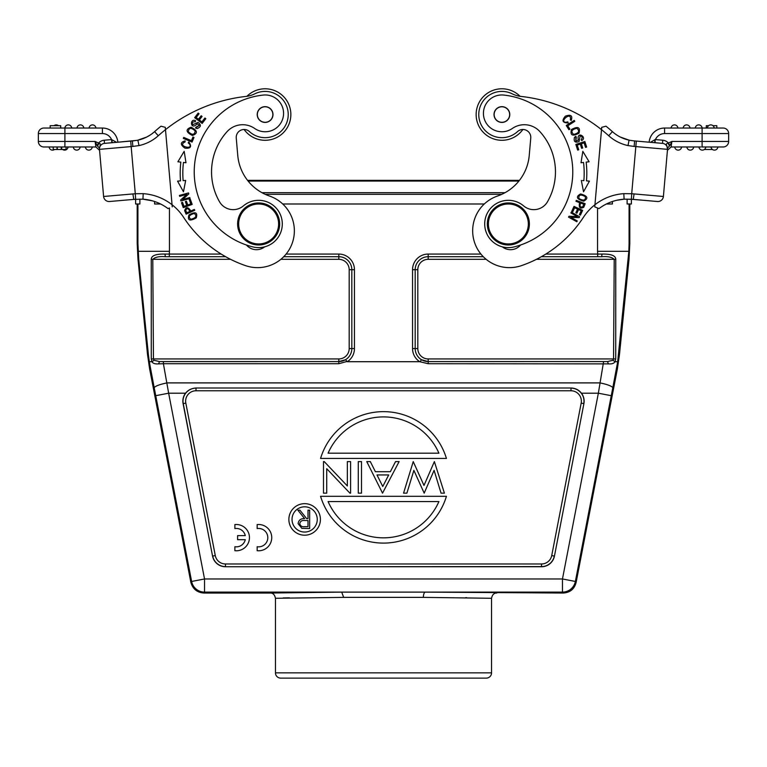 <?xml version="1.0" encoding="UTF-8"?>
<svg xmlns="http://www.w3.org/2000/svg" width="767" height="767" viewBox="0 0 767 767"><rect width="100%" height="100%" fill="white"/><g stroke="black" fill="none" stroke-linecap="round" stroke-linejoin="round"><path stroke-width="1.15" d="M185.691 210.283C187.014 207.867 188.394 208.25 189.823 211.443L186.736 212.823M186.745 212.814L185.672 210.292M186.113 214.156L194.751 210.283L194.358 209.41L190.849 210.983C188.03 206.783 185.959 206.668 184.626 210.618L186.122 214.146M189.631 144.234L188.212 142.844L188.835 141.953L188.203 142.863L189.631 144.234M189.65 144.215C193.38 150.399 176.458 145.845 185.068 141.953L185.125 140.869C180.226 142.279 180.149 144.695 184.895 148.117C190.762 148.74 192.076 146.689 188.835 141.953M205.796 118.684L204.914 118.003L201.913 121.905L199.362 119.94L202.066 116.431L201.184 115.75L198.48 119.269L196.179 117.504L199.065 113.746L198.183 113.065L194.655 117.658L202.152 123.429L205.796 118.684M195.959 127.121L195.508 128.022L199.468 125.299L195.949 127.159M195.508 128.022L197.177 128.568C201.146 126.91 201.414 124.858 197.963 122.404L192.814 124.705C191.74 122.691 192.536 121.704 195.201 121.732L195.154 121.704M195.201 121.732L195.681 120.822C189.65 117.504 190.158 131.138 197.177 123.842L199.468 125.299M193.993 137.466L192.968 137.034L191.434 140.668L183.744 137.427L183.332 138.405L192.047 142.077L193.993 137.466M188.308 131.723C188.864 127.6 191.165 127.332 195.192 130.927C194.569 135.107 192.268 135.366 188.308 131.723M192.412 135.5C198.068 133.372 197.627 130.611 191.098 127.207C185.374 129.364 185.815 132.125 192.412 135.5M190.331 199.334L189.286 199.717L190.791 203.897L187.762 204.99L186.4 201.222L185.365 201.596L186.717 205.364L183.994 206.352L182.536 202.325L181.491 202.709L183.265 207.627L192.172 204.415L190.331 199.334M184.435 180.542L185.672 180.437L183.466 191.779L177.57 181.137L180.523 180.878L179.027 181.002M185.672 180.437L183.14 180.657A88.589 88.589 0 0 1 183.466 162.441L185.988 162.748L184.176 151.339L177.906 161.77L180.849 162.125A91.215 91.215 0 0 0 180.523 180.878M189.804 197.55L182.632 199.516L188.797 193.888L188.538 192.939L179.411 195.441L179.651 196.333L186.822 194.358L180.657 199.995L180.926 200.944L190.043 198.432L189.804 197.55M190.906 219.304C187.963 216.888 189.075 214.942 194.243 213.456C197.186 215.949 196.074 217.895 190.906 219.304M196.266 217.847C197.828 212.344 195.384 211.366 188.941 214.933C187.359 220.503 189.804 221.471 196.266 217.847M262.851 88.876A25.762 25.762 0 0 1 290.76 112.289A25.762 25.762 0 0 1 244.117 129.479A25.762 25.762 0 0 0 290.76 112.298A25.762 25.762 0 0 0 246.916 96.297A25.762 25.762 0 0 1 262.851 88.876M256.801 203.015A21.025 21.025 0 0 1 279.591 222.133A21.025 21.025 0 0 1 260.473 244.913A21.025 21.025 0 0 1 237.693 225.805A21.025 21.025 0 0 1 256.801 203.015M238.738 225.709A19.98 19.98 0 0 1 256.897 204.07A19.98 19.98 0 0 1 278.536 222.229A19.98 19.98 0 0 1 260.377 243.868A19.98 19.98 0 0 1 238.738 225.709M261.518 107.668A7.756 7.756 0 0 1 271.978 110.956A7.756 7.756 0 0 1 268.68 121.416A7.756 7.756 0 0 1 258.22 118.128A7.756 7.756 0 0 1 261.518 107.668M257.242 115.232A7.891 7.891 0 0 1 264.414 106.69A7.891 7.891 0 0 1 272.956 113.852A7.891 7.891 0 0 0 264.414 106.69A7.891 7.891 0 0 0 257.242 115.232A7.891 7.891 0 0 0 265.785 122.394A7.891 7.891 0 0 0 272.956 113.852M254.673 128.472A21.025 21.025 0 0 0 227.109 131.608A59.931 59.931 0 0 0 219.487 201.711A15.771 15.771 0 0 0 243.36 205.911A23.662 23.662 0 0 1 282.208 221.903A23.662 23.662 0 0 1 252.976 246.936A77.285 77.285 0 0 1 263.196 95.07A18.398 18.398 0 0 1 274.404 129.278A18.398 18.398 0 0 1 254.673 128.472A18.398 18.398 0 0 0 283.502 111.761M246.447 245.018A13.144 13.144 0 0 0 264.673 246.84A23.662 23.662 0 0 0 282.208 221.903M211.769 177.129A59.931 59.931 0 0 1 227.109 131.608M346.751 361.525L338.813 363.711L338.813 361.602L345.514 359.723L347.288 361.708A15.637 15.637 0 0 0 354.45 348.563L351.823 348.563L351.823 269.706A13.01 13.01 0 0 0 338.813 256.696L283.723 256.696M480.919 254.069L428.187 254.069A15.637 15.637 0 0 0 412.55 269.706L412.55 348.563A15.637 15.637 0 0 0 419.712 361.708L428.187 363.711L608.423 363.884L607.493 361.564L612.948 360.289L615.048 361.708L617.675 361.708L628.844 251.308L597.541 251.308L597.694 254.069L602.009 254.069L601.644 256.705L541.368 256.696L601.644 256.705C607.723 256.226 611.913 257.108 614.214 259.332L536.411 259.332M428.187 363.711L428.187 361.602L607.493 361.564L428.187 361.564A13.001 13.001 0 0 1 415.187 348.563L417.814 348.563A10.374 10.374 0 0 0 428.187 358.937L428.187 361.602L421.486 359.723L420.249 361.525M612.948 360.289L613.552 358.937L615.728 359.004L615.757 259.323C615.68 255.641 611.107 253.896 602.009 254.069M608.423 363.884C611.817 364.143 614.022 363.424 615.038 361.708L615.709 358.994M629.803 203.993L629.803 243.436L629.026 259.131L628.288 259.131M628.854 251.308L629.084 243.436L629.803 243.436M149.297 361.708L154.234 387.958A13.144 2.531 -11 0 1 167.139 382.896L599.861 382.896A13.144 2.531 11 0 1 612.766 387.958L617.703 361.708M603.6 361.602L598.356 393.203L581.463 393.203C578.778 389.847 575.288 388.121 570.993 388.006L196.007 388.006C191.597 388.284 188.107 390.01 185.537 393.203A13.144 13.144 0 0 0 183.102 403.634L212.555 556.094A13.144 13.144 0 0 0 225.46 566.746L541.54 566.746A13.144 13.144 0 0 0 554.445 556.094L583.898 403.634A13.144 13.144 0 0 0 581.463 393.203M612.766 387.958L611.261 395.695L598.356 393.203L562.47 578.97L575.375 581.463A13.144 13.144 140.5 0 1 562.47 592.114L562.47 578.97L204.53 578.97L168.644 393.203L155.739 395.695L154.234 387.958M158.577 363.884L163.4 363.711L163.4 361.602L159.507 361.564L158.577 363.884C155.03 364.124 152.825 363.405 151.962 361.708L151.291 358.994L153.448 358.937L154.052 360.289L151.962 361.708L149.325 361.708L148.386 354.555L138.712 259.131L137.974 259.131L137.197 243.436L137.916 243.436L138.712 259.131M163.4 361.602L338.813 361.564L159.507 361.564L154.052 360.289M185.537 393.203L168.644 393.203L163.4 363.711L338.813 363.711M308.008 520.534L304.643 520.515C301.949 520.179 300.319 521.224 299.753 523.64C300.328 526.009 301.93 527.015 304.557 526.67L308.008 526.67L308.008 520.534M308.008 510.16L309.657 510.16L309.657 528.559L301.805 528.329L298.104 523.64C298.651 520.074 300.827 518.406 304.624 518.645L297.864 510.16L299.907 510.16L306.666 518.645L308.008 518.645L308.008 510.16M292.026 519.432A12.617 12.617 0 0 0 304.643 532.049A12.617 12.617 0 0 0 317.26 519.432A12.617 12.617 0 0 0 304.643 506.814A12.617 12.617 0 0 0 292.026 519.432M320.414 519.432A15.771 15.771 0 0 1 304.643 535.203A15.771 15.771 0 0 1 288.871 519.432A15.771 15.771 0 0 1 304.643 503.66A15.771 15.771 0 0 1 320.414 519.432M328.084 453.192L438.916 453.192A60.459 60.459 0 0 0 328.084 453.192M320.568 458.445L446.432 458.445A65.713 65.713 0 0 0 320.568 458.445M438.916 501.551L328.084 501.551A60.459 60.459 0 0 0 438.916 501.551M446.432 496.297L320.568 496.297A65.713 65.713 0 0 0 446.432 496.297M434.371 461.6L444.409 493.143L441.044 493.143L434.093 470.353L424.18 493.143L413.873 470.363L406.893 493.143L403.567 493.143L413.231 461.6L423.988 485.463L434.371 461.6M382.771 486.499L388.696 474.946L376.99 474.946L382.771 486.499M399.118 461.6L382.532 493.143L366.76 461.6L370.327 461.6L375.379 471.705L390.355 471.705L395.542 461.6L399.118 461.6M358.275 461.6L361.506 461.6L361.506 493.143L358.275 493.143L358.275 461.6M347.355 485.962L347.355 461.6L350.586 461.6L350.586 493.143L349.905 493.143L326.723 468.714L326.723 493.143L323.492 493.143L323.492 461.6L324.23 461.6L347.355 485.962M616.505 368.774L617.397 368.774L576.132 582.383C574.425 589.037 570.121 592.584 563.227 593.035L425.292 592.114L204.53 592.114A13.144 13.144 -140.5 0 1 191.625 581.463L190.868 582.383L149.603 368.774L147.523 354.555L137.974 259.131M520.084 96.297A25.762 25.762 0 0 0 476.24 112.298A25.762 25.762 0 0 0 522.883 129.479A25.762 25.762 0 0 1 476.24 112.289A25.762 25.762 0 0 1 520.084 96.297A26.289 26.289 0 0 0 520.966 96.412A157.724 157.724 0 0 1 601.51 129.661L594.943 204.751A52.578 52.578 0 0 0 583.371 217.377A120.918 120.918 0 0 1 521.435 265.641A36.797 36.797 0 0 1 472.942 235.316A36.797 36.797 0 0 1 497.495 196.036A47.314 47.314 0 0 0 529.24 155.423L530.754 138.05A7.891 7.891 0 0 0 517.562 131.569A23.135 23.135 0 0 1 478.857 112.528A23.135 23.135 0 0 1 512.193 93.823A26.289 26.289 0 0 0 520.966 96.412M700.933 146.976L671.183 146.976M713.559 146.976L723.128 146.976A5.522 5.522 0 0 0 728.631 141.962A5.522 5.522 0 0 1 723.128 146.976A5.522 5.522 0 0 0 728.65 141.454A5.522 5.522 0 0 1 728.631 141.933A5.522 5.522 0 0 0 728.65 141.454L728.65 133.563L702.102 133.563L702.102 128.041A3.413 3.413 0 0 0 698.679 124.887A3.413 3.413 0 0 0 695.276 128.041A3.413 3.413 0 0 1 698.679 124.887A3.413 3.413 0 0 1 702.093 128.041L706.302 128.041L706.302 125.683L708.593 125.683M712.476 149.498L704.346 149.498M681.585 146.976A3.413 3.413 0 0 1 678.181 150.131A3.413 3.413 0 0 1 674.768 146.976M693.675 146.976A3.413 3.413 0 0 1 690.271 150.131A3.413 3.413 0 0 1 686.868 146.976A3.413 3.413 0 0 0 690.271 150.131A3.413 3.413 0 0 0 693.675 146.976A3.413 3.413 0 0 1 690.271 150.131A3.413 3.413 0 0 1 686.868 146.976M702.62 146.976L705.774 146.976A3.413 3.413 0 0 1 702.064 150.111A3.413 3.413 0 0 1 698.958 146.976M705.774 146.976A3.413 3.413 0 0 1 702.064 150.111A3.413 3.413 0 0 0 705.774 146.976L703.876 146.976M717.864 146.976A3.413 3.413 0 0 1 714.154 150.111A3.413 3.413 0 0 1 711.047 146.976A3.413 3.413 0 0 0 714.154 150.111A3.413 3.413 0 0 0 717.864 146.976A3.413 3.413 0 0 1 714.154 150.111A3.413 3.413 0 0 1 711.047 146.976L714.451 146.976M712.955 125.683L716.819 125.683L716.819 128.041L723.128 128.041L702.102 128.041A3.413 3.413 0 0 0 698.679 124.887A3.413 3.413 0 0 0 695.276 128.041M714.182 128.041A3.413 3.413 0 0 0 711.076 124.906A3.413 3.413 0 0 1 714.182 128.041A3.413 3.413 0 0 0 711.076 124.906A3.413 3.413 0 0 0 707.366 128.041A3.413 3.413 0 0 1 711.076 124.906A3.413 3.413 0 0 0 707.366 128.041L709.274 128.041M683.186 128.041A3.413 3.413 0 0 1 686.887 124.906A3.413 3.413 0 0 0 683.186 128.041A3.413 3.413 0 0 1 686.887 124.906A3.413 3.413 0 0 1 690.003 128.041M671.096 128.041A3.413 3.413 0 0 1 674.797 124.906A3.413 3.413 0 0 0 671.096 128.041A3.413 3.413 0 0 1 674.797 124.906A3.413 3.413 0 0 1 677.903 128.041A3.413 3.413 0 0 0 674.797 124.906A3.413 3.413 0 0 1 677.903 128.041M649.15 142.202L634.625 140.936L649.15 142.202A15.513 15.513 0 0 1 664.596 128.041L702.102 128.041M633.216 199.43L649.563 200.82L632.852 199.353M650.406 142.317L655.085 139.613L654.644 142.681L662.506 143.371A5.522 5.522 0 0 1 667.52 149.354L663.397 196.486A5.522 5.522 0 0 1 657.415 201.5L633.226 199.391L657.415 201.5A5.522 5.522 0 0 0 663.397 196.486A5.522 5.522 0 0 1 657.415 201.5L631.366 199.247L631.711 193.735L623.801 193.658A52.578 52.578 0 0 0 594.943 204.751L601.712 127.332L605.997 126.191A163.237 163.237 0 0 1 612.402 131.646A36.538 36.538 0 0 0 629.065 140.15A36.538 36.538 0 0 1 612.402 131.646A163.237 163.237 0 0 0 605.997 126.191A163.237 163.237 0 0 1 612.402 131.646A36.538 36.538 0 0 0 620.263 137.025A36.538 36.538 0 0 1 612.402 131.646A36.538 36.538 0 0 0 629.065 140.15M634.146 140.888L655.152 142.729L655.085 139.613M634.625 140.936L634.146 146.43L628.01 145.577L629.055 140.198L634.625 140.975M627.118 199.113L627.118 203.993L631.385 203.993L631.385 199.247L624.117 199.171L633.226 199.391L634.117 193.926L631.711 193.735L636.313 141.08L662.506 143.371L662.774 140.227A8.677 8.677 0 0 1 668.45 143.045L669.888 145.509L667.645 147.954L667.52 149.354L666.868 145.807L667.52 149.354A5.522 5.522 0 0 0 662.506 143.371A5.522 5.522 0 0 1 667.52 149.354L667.645 147.954M624.108 199.171A47.055 47.055 0 0 0 598.998 208.595L594.751 206.869L598.998 208.595A47.055 47.055 0 0 1 624.108 199.171L623.801 193.658M616.716 200.283L624.252 199.161M565.864 122.298C558.654 121.848 572.038 110.525 570.332 119.825L571.194 120.486C572.824 115.654 570.888 114.216 565.365 116.172C561.511 120.63 562.451 122.883 568.194 122.921L567.801 121.876L565.864 122.308M502.327 246.84A13.144 13.144 0 0 0 520.553 245.018M499.566 107.15A7.756 7.756 0 0 1 509.298 112.212A7.756 7.756 0 0 1 504.235 121.934A7.756 7.756 0 0 1 494.504 116.881A7.756 7.756 0 0 1 499.566 107.15M501.215 122.394A7.891 7.891 0 0 0 509.758 115.232A7.891 7.891 0 0 0 502.586 106.69A7.891 7.891 0 0 0 494.044 113.852A7.891 7.891 0 0 0 501.215 122.394M494.044 113.852A7.891 7.891 0 0 1 502.586 106.69M547.513 201.711A15.771 15.771 0 0 1 523.64 205.911A15.771 15.771 0 0 0 547.513 201.711A59.931 59.931 0 0 0 539.891 131.608A21.025 21.025 0 0 0 512.327 128.472A18.398 18.398 0 0 1 483.498 111.761A18.398 18.398 0 0 1 503.804 95.07A77.285 77.285 0 0 1 514.024 246.936A23.662 23.662 0 0 1 484.792 221.903A23.662 23.662 0 0 1 523.64 205.911M484.792 221.903A23.662 23.662 0 0 0 493.076 242.027M487.409 222.133A21.025 21.025 0 0 1 510.199 203.015A21.025 21.025 0 0 1 529.307 225.805A21.025 21.025 0 0 1 506.527 244.913A21.025 21.025 0 0 1 487.409 222.133M488.464 222.229A19.98 19.98 0 0 1 510.103 204.07A19.98 19.98 0 0 1 528.262 225.709A19.98 19.98 0 0 1 506.623 243.868A19.98 19.98 0 0 1 488.464 222.229M503.804 95.07A18.398 18.398 0 0 0 483.498 111.761M499.854 131.656A18.398 18.398 0 0 0 512.327 128.472M539.891 131.608A59.931 59.931 0 0 1 555.231 177.129M576.305 137.178L575.835 141.138L575.844 136.334L576.295 137.159M575.844 136.325L574.445 137.389C573.553 141.607 575.087 142.988 579.066 141.55L580.101 136.008C582.374 136.267 582.738 137.485 581.194 139.661L581.664 140.562C587.829 137.504 576.324 130.15 578.337 140.083M578.347 140.083L575.835 141.138M568.941 129.709L569.881 129.115L567.762 125.778L574.809 121.301L574.243 120.409L566.257 125.481L568.941 129.709M576.909 128.31C579.977 131.109 578.884 133.151 573.639 134.417C570.562 131.521 571.645 129.489 576.909 128.31M571.463 129.527C569.986 135.395 572.508 136.603 579.027 133.17C580.514 127.236 577.982 126.028 571.463 129.527M570.878 212.948L577.369 216.582L569.028 216.265L568.548 217.128L576.803 221.74L577.254 220.944L570.773 217.32L579.114 217.627L579.593 216.764L571.329 212.143L570.878 212.948M571.76 211.299L572.767 211.769L574.627 207.732L577.561 209.084L575.883 212.718L576.889 213.188L578.567 209.544L581.194 210.762L579.411 214.645L580.427 215.115L582.613 210.359L574.023 206.4L571.76 211.299M577.666 150.102L578.73 149.766L577.225 145.078L580.293 144.1L581.645 148.319L582.699 147.983L581.348 143.755L584.109 142.873L585.557 147.379L586.621 147.043L584.857 141.521L575.844 144.407L577.666 150.102M587.953 181.002L586.477 180.878A91.215 91.215 0 0 0 586.151 162.125L589.094 161.77L582.824 151.339L581.012 162.748L583.534 162.441A88.589 88.589 0 0 1 583.86 180.657L582.546 180.542M581.328 180.437L583.534 191.779L589.43 181.137L586.477 180.878M582.747 206.764C580.111 207.56 579.401 206.313 580.619 203.044L583.792 204.223L582.767 206.774M575.969 201.309L579.574 202.651C578.625 207.617 580.015 209.151 583.745 207.272L585.173 203.715L576.305 200.408L575.969 201.309M585.365 196.678C585.767 200.465 583.61 201.069 578.893 198.509C578.539 194.665 580.705 194.051 585.365 196.678M580.533 193.955C575.557 196.783 576.611 199.19 583.697 201.175C588.74 198.317 587.675 195.911 580.533 193.955M594.818 206.16L594.943 204.751M594.924 204.942L594.876 205.451M601.712 127.332L601.51 129.661A157.724 157.724 0 0 1 608.72 135.749L612.402 131.646A163.237 163.237 0 0 0 605.997 126.191M666.868 145.807C665.929 144.349 666.322 143.467 668.057 143.161L669.514 146.018M667.434 150.332L671.096 146.976L667.434 150.332L671.096 146.976L671.902 141.454L668.057 143.161M723.128 128.041A5.522 5.522 0 0 1 728.65 133.563M664.596 128.041L664.596 133.563L702.102 133.563L702.102 146.976L723.128 146.976M671.499 142.374L669.898 145.509M629.218 140.198L630.656 140.428M655.152 142.729L654.644 142.681M57.467 149.498L57.026 146.976L57.026 149.498L66.067 149.498L66.067 146.976L68.042 146.976A3.413 3.413 0 0 1 64.936 150.111A3.413 3.413 0 0 0 68.042 146.976A3.413 3.413 0 0 1 62.654 149.498A3.413 3.413 0 0 0 64.936 150.111A3.413 3.413 0 0 1 62.654 149.498M61.734 149.498L61.734 146.976L57.467 146.976M61.255 146.976L61.255 149.498M57.026 146.976L53.23 146.976L53.201 149.498L57.026 149.498M53.23 149.498L53.23 146.976L51.034 146.976M85.415 146.976A3.413 3.413 0 0 0 88.819 150.131A3.413 3.413 0 0 0 92.232 146.976A3.413 3.413 0 0 1 88.819 150.131A3.413 3.413 0 0 1 85.415 146.976A3.413 3.413 0 0 0 88.819 150.131A3.413 3.413 0 0 0 92.232 146.976M73.325 146.976A3.413 3.413 0 0 0 76.729 150.131A3.413 3.413 0 0 0 80.132 146.976A3.413 3.413 0 0 1 76.729 150.131A3.413 3.413 0 0 1 73.325 146.976A3.413 3.413 0 0 0 76.729 150.131A3.413 3.413 0 0 0 80.132 146.976M52.846 150.111A3.413 3.413 0 0 0 54.524 149.498A3.413 3.413 0 0 1 49.136 146.976A3.413 3.413 0 0 0 54.524 149.498M54.045 125.683A3.413 3.413 0 0 1 55.924 124.906A3.413 3.413 0 0 0 54.045 125.683A3.413 3.413 0 0 1 58.407 125.683A3.413 3.413 0 0 0 55.924 124.906A3.413 3.413 0 0 1 58.407 125.683M80.113 124.906A3.413 3.413 0 0 0 76.997 128.041A3.413 3.413 0 0 1 80.113 124.906A3.413 3.413 0 0 1 83.814 128.041A3.413 3.413 0 0 0 80.113 124.906A3.413 3.413 0 0 0 76.997 128.041M95.904 128.041A3.413 3.413 0 0 0 92.203 124.906A3.413 3.413 0 0 1 95.904 128.041A3.413 3.413 0 0 0 92.203 124.906A3.413 3.413 0 0 0 89.097 128.041A3.413 3.413 0 0 1 92.203 124.906A3.413 3.413 0 0 0 89.097 128.041M50.047 146.976L43.872 146.976A5.522 5.522 0 0 1 38.35 141.454L64.898 141.454L64.898 128.041A3.413 3.413 0 0 1 68.321 124.887A3.413 3.413 0 0 1 71.724 128.041A3.413 3.413 0 0 0 68.321 124.887A3.413 3.413 0 0 0 64.907 128.041L43.872 128.041L50.181 128.041L50.181 125.683L60.698 125.683L60.698 128.041L102.404 128.041A15.513 15.513 0 0 1 117.85 142.202L132.854 140.888M102.404 128.041L102.404 133.563L38.35 133.563L38.35 141.454A5.522 5.522 0 0 0 43.872 146.976L95.894 146.976M38.35 133.563A5.522 5.522 0 0 1 43.872 128.041A5.522 5.522 0 0 0 38.35 133.563M139.882 199.113L139.882 203.993L135.615 203.993L135.615 199.247L133.774 199.391L135.634 199.247L135.289 193.735L103.603 196.486A5.522 5.522 0 0 0 109.585 201.5L133.774 199.391L109.585 201.5A5.522 5.522 0 0 1 103.603 196.486L99.48 149.354A5.522 5.522 0 0 1 104.494 143.371A5.522 5.522 0 0 0 99.48 149.354A5.522 5.522 0 0 1 104.494 143.371L132.375 140.936L132.854 146.43L131.167 146.583L130.687 141.08L104.494 143.371L112.356 142.681L111.57 139.584L116.594 142.317M136.344 140.428L117.85 142.202M134.1 199.362L117.437 200.82L134.1 199.362M134.666 199.315L133.784 199.43M142.892 199.171L150.428 200.321M142.758 199.161L152.412 200.839A47.055 47.055 0 0 1 168.002 208.595A47.055 47.055 0 0 0 142.95 199.18L133.774 199.391L142.95 199.171L143.199 193.658L135.289 193.735L131.167 146.583L99.48 149.354L99.355 147.954L99.48 149.354A5.522 5.522 0 0 1 104.494 143.371A5.522 5.522 0 0 0 99.48 149.354A5.522 5.522 0 0 1 104.494 143.371L104.226 140.227A8.677 8.677 0 0 0 98.55 143.045L95.098 141.454L95.904 146.976L99.566 150.332L99.355 147.954L100.132 145.797L99.509 148.108M132.854 146.43L138.99 145.577L137.897 140.208L132.375 140.975M137.887 140.16A36.538 36.538 0 0 0 154.598 131.646A163.237 163.237 0 0 1 161.003 126.191L165.288 127.332L161.003 126.191L165.288 127.332L165.49 129.661L165.288 127.332L161.003 126.191A163.237 163.237 0 0 0 154.598 131.646L158.28 135.749A157.724 157.724 0 0 1 246.034 96.412A26.289 26.289 0 0 0 254.807 93.823A23.135 23.135 0 0 1 287.366 108.281A23.135 23.135 0 0 1 249.438 131.569A7.891 7.891 0 0 0 236.246 138.05L237.76 155.423A47.314 47.314 0 0 0 269.505 196.036A36.797 36.797 0 0 1 260.742 267.501A36.797 36.797 0 0 1 245.565 265.641A120.918 120.918 0 0 1 183.629 217.377A52.578 52.578 0 0 0 172.057 204.751L165.49 129.661L172.057 204.751A52.578 52.578 0 0 0 143.199 193.658M99.048 143.189L97.476 146.018L97.102 145.509L97.486 146.018M100.132 145.797L100.132 143.65L98.55 143.045L97.102 145.509L95.098 141.454L64.898 141.454L64.898 146.976M99.566 150.332L95.904 146.976L99.566 150.332L99.355 147.954L97.476 146.018M112.356 142.681L111.848 142.729L111.57 139.584A9.99 9.99 0 0 0 102.404 133.563M137.197 203.993L137.197 243.436M275.458 672.86L491.542 672.86A5.254 5.254 0 0 1 486.278 678.124L280.732 678.124A5.254 5.254 0 0 1 275.458 672.86L275.458 598.289C274.701 594.693 272.956 592.939 270.205 593.035L203.773 593.035C197.071 592.498 192.766 588.941 190.868 582.383M275.458 598.289L343.664 597.368L423.336 597.368L491.542 598.289C492.299 594.693 494.044 592.939 496.795 593.035M466.739 597.675L465.684 597.666M289.437 597.819L283.148 597.934M270.205 593.035L341.708 592.114L343.654 597.368M491.542 672.86L491.542 598.289M468.666 678.124L298.334 678.124M247.54 180.331L519.46 180.331M518.885 181.06L248.115 181.06M617.397 368.774L619.477 354.555L629.026 259.131M419.712 361.708L347.288 361.708M230.589 259.332L152.786 259.332C155.135 257.098 159.325 256.216 165.356 256.705L225.632 256.696L165.356 256.705L164.991 254.069L169.306 254.069L169.459 251.308L138.146 251.308M164.991 254.069C155.96 253.848 151.377 255.603 151.252 259.323L151.272 359.004M160.581 203.993L154.598 203.993L154.598 201.51M484.293 203.993L282.707 203.993M606.419 203.993L612.402 203.993L612.402 201.51M152.412 200.839A47.055 47.055 0 0 1 168.002 208.595L169.2 208.106M165.288 127.332L165.49 129.661L165.288 127.332M172.249 206.869L172.057 204.751M245.287 539.69L237.607 539.69L237.607 535.606L245.287 535.606A9.204 9.204 0 0 0 234.875 528.559L234.875 524.58A13.144 13.144 0 0 1 249.457 537.648A13.144 13.144 0 0 1 234.875 550.706L234.875 546.737A9.204 9.204 0 0 0 245.287 539.69M257.166 550.706L257.166 546.737A9.204 9.204 0 0 0 267.808 537.648A9.204 9.204 0 0 0 257.166 528.559L257.166 524.58A13.144 13.144 0 0 1 271.748 537.648A13.144 13.144 0 0 1 257.166 550.706M338.813 254.069A15.637 15.637 0 0 1 354.45 269.706L349.186 269.706A10.374 10.374 0 0 0 338.813 259.332L338.813 254.069L286.081 254.069M169.306 256.696L169.306 254.069L221.184 254.069M354.45 269.706L354.45 348.563M345.514 359.723A13.01 13.01 0 0 0 351.823 348.563A13.001 13.001 0 0 1 338.813 361.564L338.813 358.937A10.374 10.374 0 0 0 349.186 348.563L351.823 348.563L351.813 269.706A13.001 13.001 0 0 0 338.813 256.705L283.713 256.705M412.55 348.563L415.177 348.563L415.187 269.706A13.001 13.001 0 0 1 428.187 256.705L428.187 259.332A10.374 10.374 0 0 0 417.814 269.706L415.177 269.706L415.187 348.563A13.01 13.01 0 0 0 421.486 359.723M417.814 269.706L417.814 348.563M486.173 259.332L428.187 259.332M483.277 256.696L428.187 256.696L483.287 256.705M428.187 254.069L428.187 256.705A13.01 13.01 0 0 0 415.177 269.706L412.55 269.706M428.187 358.937L613.552 358.937L614.214 259.332L615.757 259.323M597.694 256.696L597.694 254.069L545.816 254.069M629.084 203.993L629.084 243.436M349.186 348.563L349.186 269.706M151.243 259.323L152.786 259.332L153.448 358.937L338.813 358.937M541.54 566.746L541.54 563.975A10.374 10.374 0 0 0 551.722 555.567L554.301 556.065A13.001 13.001 0 0 1 541.54 566.602L225.46 566.746M581.175 403.106A10.374 10.374 0 0 0 570.993 390.767L570.993 388.14A13.001 13.001 0 0 1 583.754 403.605L581.175 403.106L551.722 555.567M583.898 403.634L554.445 556.094M212.555 556.094L183.246 403.605A13.001 13.001 0 0 1 196.007 388.14L196.007 390.767A10.374 10.374 0 0 0 185.825 403.106L183.102 403.634M196.007 388.006L570.993 388.006M570.993 390.767L196.007 390.767M215.278 555.567A10.374 10.374 0 0 0 225.46 563.975L225.46 566.602A13.001 13.001 0 0 1 212.699 556.065L215.278 555.567L185.825 403.106M225.46 563.975L541.54 563.975M611.261 395.695L575.375 581.463L576.132 582.383M423.346 597.368C423.48 594.224 424.122 592.469 425.292 592.114L562.47 592.114L563.227 593.035M667.52 149.354L634.146 146.43M608.72 135.749A42.06 42.06 0 0 0 628.01 145.577M634.117 193.926L663.397 196.486M664.596 133.563A9.99 9.99 0 0 0 655.43 139.584L662.774 140.227M728.65 141.454L671.902 141.454M133.774 199.391L132.883 193.926M103.603 196.486A5.522 5.522 0 0 0 109.585 201.5M138.99 145.577A42.06 42.06 0 0 0 158.28 135.749M104.226 140.227L111.57 139.584M147.523 354.555L148.386 354.555M137.916 243.436L137.916 203.993M203.773 593.035L204.53 592.114L204.53 578.97L191.625 581.463L155.739 395.695M149.603 368.774L150.495 368.774M261.978 192.69L505.022 192.69M501.8 194.319L265.2 194.319M618.614 354.555L619.477 354.555M338.813 259.332L280.827 259.332M169.459 208.001L169.459 251.308M597.541 251.308L597.541 208.001M629.256 140.198L620.263 137.025M667.52 149.325L667.587 148.52M99.48 149.325L99.413 148.52M137.744 140.198L146.737 137.025L150.083 135.097M151.588 134.062L154.225 131.972"/></g></svg>
